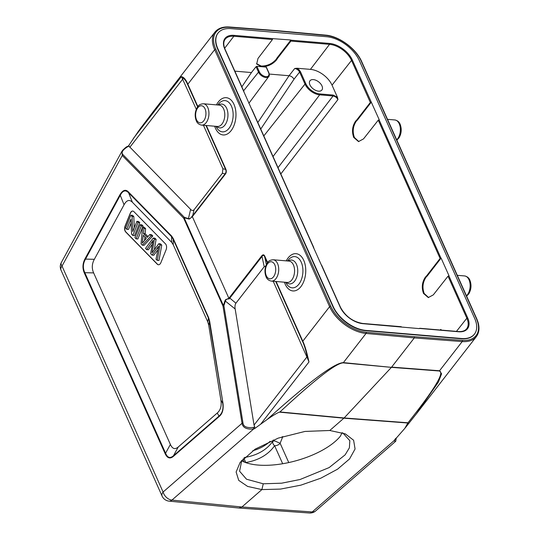 <?xml version="1.0" encoding="UTF-8"?>
<svg xmlns="http://www.w3.org/2000/svg" width="540" height="540" viewBox="0 0 540 540"><rect width="100%" height="100%" fill="white"/><g stroke="black" fill="none" stroke-linecap="round" stroke-linejoin="round"><path stroke-width="0.81" d="M222.919 402.86L209.621 321.057L208.629 317.642L222.919 402.86C223.763 409.313 222.473 413.903 219.044 416.624L219.031 416.07C222.379 413.208 223.594 408.881 222.683 403.09L220.88 400.066C221.792 405.776 220.577 410.103 217.228 413.046L178.274 446.958C175.034 449.759 172.395 448.916 170.377 444.433L93.643 272.909C91.645 268.394 91.874 263.864 94.338 259.315L124.058 204.768C126.63 200.084 129.411 199.253 132.408 202.284L171.659 242.332L173.232 244.728L207.765 321.928L208.703 325.148L220.88 400.066M217.228 413.046L219.031 416.07L173.475 455.733L173.495 456.28C170.073 459.169 167.279 458.278 165.119 453.607L165.578 453.209C167.481 457.805 170.114 458.649 173.475 455.733L178.274 446.958M93.643 272.909L84.821 272.68L84.362 273.078C82.296 268.299 82.539 263.493 85.097 258.667L85.516 259.085C82.91 263.574 82.681 268.11 84.821 272.68L165.578 453.209L170.377 444.433M156.013 259.112L158.713 246.173L152.078 255.11L150.626 253.618L153.103 240.442L146.718 249.635L145.51 248.4L153.239 238.025L154.4 239.213L152.024 252.835L158.814 243.709L160.043 244.971L157.241 260.375L155.999 259.106M160.043 244.971L161.757 245.113L158.949 260.516L157.241 260.375M161.757 245.113L160.522 243.857L158.814 243.716M154.4 239.213L156.107 239.355L154.946 238.167L153.239 238.025M154.298 249.73L156.114 239.355M152.213 244.364L148.426 249.777L146.718 249.635M151.511 242.791L152.51 242.872M157.93 249.777L153.792 255.251L152.078 255.11M158.267 248.225L157.349 248.144M144.551 240.368L144.929 237.04M142.276 243.182L146.306 238.451L143.215 235.292L142.283 243.189M142.351 245.18L144.065 245.322L152.793 235.973L151.511 234.664L149.803 234.515L151.085 235.825L142.351 245.18L141.048 243.851L142.547 227.111L143.924 228.515L143.404 233.516L147.218 237.411L149.803 234.515M147.967 236.574L145.112 233.665L143.404 233.516M145.112 233.665L145.631 228.663L143.924 228.515M145.631 228.663L144.254 227.259L142.547 227.111M152.793 235.973L151.085 235.825M142.513 227.482L137.855 238.991L136.148 238.849L134.939 237.614L140.171 224.687L141.379 225.916L136.148 238.849M142.655 227.124L143.087 226.064L141.379 225.916M143.087 226.064L141.878 224.829L140.171 224.687M132.827 235.46L134.534 235.602L139.759 222.669L138.605 221.488L136.897 221.346L138.051 222.527L132.827 235.46L131.585 234.191L130.896 219.152L126.792 229.304L125.638 228.123L130.862 215.19L132.104 216.452L132.786 231.505L136.897 221.346M134.318 227.718L133.812 216.601L132.104 216.452M133.812 216.601L132.57 215.332L130.862 215.19M131.078 223.081L128.5 229.446L126.792 229.304M139.759 222.669L138.051 222.527M133.893 211.626A4.286 2.565 -85.2 0 0 132.759 211.052A4.286 2.565 -85.2 0 0 130.93 212.038A4.286 2.565 -85.2 0 0 130.295 213.172L125.064 226.098A4.286 2.565 -85.2 0 0 125.678 231.944L157.282 264.195A4.286 2.565 -85.2 0 0 158.416 264.769A4.286 2.565 -85.2 0 0 160.245 263.783A4.286 2.565 -85.2 0 0 160.886 262.649L166.111 249.723A4.286 2.565 -85.2 0 0 165.497 243.878L133.893 211.626M158.504 264.776A4.286 2.565 94.8 0 1 157.457 264.209L125.854 231.957A4.286 2.565 94.8 0 1 125.24 226.112L130.464 213.185A4.286 2.565 94.8 0 1 131.105 212.051A4.286 2.565 94.8 0 1 132.847 211.059M132.408 202.284L128.621 192.814C125.57 189.635 122.789 190.465 120.272 195.291L119.853 194.879C122.843 189.857 125.793 188.98 128.709 192.247L128.621 192.814L171.477 236.547L173.05 238.943L208.447 318.06L207.765 321.928M272.457 39.521L233.827 36.254A0.641 0.385 94.8 0 0 233.921 35.357L272.545 38.623L272.457 39.521L257.985 58.462L256.682 64.024L261.515 66.71L256.885 66.319L259.335 71.786A5.805 3.415 -142.2 0 0 265.95 76.626A5.805 3.415 -142.2 0 0 268.589 72.569L266.146 67.102L261.515 66.71C267.462 66.737 272.437 64.51 276.446 60.021L277.412 58.489L277.115 57.827L276.149 59.36C272.14 63.848 267.165 66.076 261.218 66.049L256.547 63.68M268.589 72.569A0.641 0.351 -24.1 0 1 268.859 72.718C269.44 74.945 269.413 76.208 268.772 76.498A6.446 3.794 -142.2 0 1 265.856 77.524A6.446 3.794 -142.2 0 1 258.505 72.144L256.061 66.683L256.885 66.319M266.146 67.102L266.348 67.554M272.545 38.623L290.925 40.007L277.115 57.827M456.462 331.378L466.837 318.209L448.031 276.17L449.037 275.825L441.106 258.093L440.107 258.444L378.257 120.184L379.262 119.84L352.35 60.055A0.641 0.351 155.9 0 0 351.526 60.419A19.271 11.34 37.8 0 0 329.535 44.348L290.905 41.081L290.925 40.007M290.905 41.081L277.412 58.489M448.031 276.17L433.276 294.908L428.288 297.56L423.495 293.423C421.436 287.597 422.05 282.184 425.345 277.168L426.613 275.859L427.295 275.913L426.033 277.229C422.732 282.238 422.118 287.651 424.183 293.476L428.625 297.574M441.106 258.093L427.295 275.913M440.107 258.444L426.613 275.859M378.257 120.184L363.501 138.915L358.513 141.575L353.72 137.43C351.655 131.612 352.276 126.191 355.57 121.183L356.832 119.867L357.521 119.927L356.252 121.244C352.957 126.252 352.343 131.666 354.402 137.491L358.85 141.588M371.331 102.107L357.521 119.927M371.156 102.094L370.332 102.458L356.832 119.867M321.962 85.894A7.54 4.435 37.8 0 0 313.362 79.603A7.54 4.435 37.8 0 0 309.987 80.764A7.54 4.435 37.8 0 0 309.926 84.874A7.54 4.435 37.8 0 0 318.533 91.166A7.54 4.435 37.8 0 0 321.894 90.011A7.54 4.435 37.8 0 0 321.962 85.894M300.443 71.692L305.829 83.741A12.218 7.189 -142.2 0 0 319.768 93.926A0.641 0.385 94.8 0 1 319.673 94.824A12.859 7.567 -142.2 0 1 304.999 84.098L299.612 72.049L300.443 71.692L298.944 69.64L296.973 68.236L294.725 68.479C296.858 68.897 298.492 70.085 299.612 72.049L294.023 79.198C292.781 77.186 291.121 76.032 289.055 75.735L269.271 74.061M273.031 156.512L319.673 94.824L333.072 95.958C335.205 96.377 336.832 97.564 337.952 99.536L337.446 97.267L333.16 95.06L319.768 93.926M296.973 68.236L310.426 69.37A18.934 11.144 -142.2 0 1 332.026 85.165L337.446 97.267M256.061 66.683L251.444 72.549L241.859 86.832M234.846 71.152L251.444 72.549M273.368 439.958L272.869 441.2A100.062 58.88 37.8 0 1 244.418 457.488M279.275 444.137A4.286 2.329 -24.1 0 1 274.61 445.709A4.286 3.463 34.9 0 1 272.869 441.2L274.603 440.876L280.132 443.286A4.286 2.329 -24.1 0 1 279.275 444.137M282.069 436.813L282.548 437.225L282.798 436.583M441.464 330.115L440.775 329.4L440.991 330.075M362.354 323.595A0.641 0.385 94.8 0 1 362.894 323.676L419.283 328.61M448.862 275.812L467.667 317.844A0.641 0.351 -24.1 0 0 466.837 318.209A19.271 11.34 37.8 0 1 466.641 328.786C465.001 330.865 462.233 331.783 458.339 331.54A0.641 0.385 -85.2 0 1 458.608 331.769L419.438 328.421M321.638 265.181L340.443 307.22A0.641 0.351 -24.1 0 0 340.173 307.071L321.563 265.478M321.368 265.032L251.788 109.492M313.639 247.759L313.436 247.3L313.531 247.894M224.654 48.263L233.827 36.254A19.271 11.34 37.8 0 0 225.167 39.265C223.331 41.695 223.317 45.077 225.126 49.424A0.641 0.351 155.9 0 0 224.856 49.275L251.593 109.046M326.619 36.713A28.701 16.889 -142.2 0 1 359.363 60.649L474.68 318.438A28.701 16.889 -142.2 0 1 474.451 334.105A28.701 16.889 -142.2 0 1 461.619 338.506L365.904 330.413A28.701 16.889 -142.2 0 1 333.16 306.477L217.843 48.688A28.701 16.889 -142.2 0 1 218.072 33.021A28.701 16.889 -142.2 0 1 230.904 28.62L326.619 36.713M217.971 33.156A28.701 16.889 37.8 0 0 217.863 33.291A28.701 16.889 37.8 0 0 217.634 48.958L332.951 306.747A28.701 16.889 37.8 0 0 365.695 330.689L461.41 338.783A28.701 16.889 37.8 0 0 474.242 334.382A28.701 16.889 37.8 0 0 474.343 334.24M414.43 336.704L414.302 337.912L391.628 367.112L439.546 370.757L462.2 341.57L414.302 337.912L366.039 333.443A32.13 18.907 -142.2 0 1 329.609 306.666L214.657 49.68A32.13 18.907 -142.2 0 1 214.913 32.144C218.052 28.276 222.885 26.561 229.419 27A0.857 0.52 94.4 0 1 229.777 27.304L277.668 30.969L325.924 35.438A31.273 18.407 -142.2 0 1 361.382 61.499L476.341 318.485A31.273 18.407 -142.2 0 1 462.328 340.369L414.43 336.704L366.174 332.235A0.857 0.506 95.3 0 1 366.039 333.443L343.386 362.624C334.395 362.914 308.988 381.868 267.172 419.492L254.407 428.753L254.725 427.059L254.043 425.068L235.17 308.995C234.745 306.605 234.988 304.675 235.899 303.203L264.209 266.74L265.862 265.876M276.953 30.861L277.668 30.969M342.063 432.682L340.369 436.199A57.193 24.064 -15.5 0 1 258.039 465.062A57.193 24.064 -15.5 0 1 241.522 460.748M241.792 460.296L239.591 471.238L246.51 479.21L263.237 483.786L281.617 483.192L300.024 479.52L329.15 467.573L345.134 454.849L349.373 447.856L349.839 440.721L342.873 432.945M329.751 430.488L304.972 431.433L278.262 438.109L255.204 449.111L240.138 462.389L236.122 472.007L238.727 480.384L247.631 486.439L261.893 489.591L241.907 506.993L239.166 507.971M264.209 266.74L262.015 256.453L229.196 298.944C227.185 298.748 225.902 299.457 225.349 301.07L224.863 300.969L225.511 299.74L228.879 298.303L261.657 255.947C263.021 254.32 264.101 254.482 264.89 256.439L264.715 256.865C263.912 255.076 263.014 254.941 262.015 256.453L261.657 255.947M122.452 150.545C124.969 147.947 126.623 146.59 127.406 146.489L127.683 146.725C123.107 149.621 121.358 152.024 122.445 153.927L122.965 154.683A1.282 0.911 135.6 0 0 122.256 155.5L183.695 218.194A1.282 0.911 -44.4 0 1 184.403 217.377A1.282 0.702 106.6 0 0 184.147 217.796L223.432 305.606A1.282 0.351 17.2 0 1 223.911 305.707A1.282 0.398 170.8 0 0 222.973 306.011A1.282 0.695 -24.1 0 1 223.432 305.606L224.863 300.969M228.845 298.215L192.355 216.648L189.419 219.058L184.147 217.796A1.282 0.695 155.9 0 0 183.695 218.194L222.973 306.011L242.042 423.286A1.282 0.398 -9.2 0 1 242.98 422.982C243.398 426.647 246.821 428.132 253.253 427.444L253.645 428.956C246.679 429.604 242.818 427.714 242.042 423.286L163.087 492.028A8.566 5.839 49 0 0 171.936 500.094A8.566 5.144 95.6 0 1 169.088 501.134L239.051 508.039M395.867 440.957L395.577 441.362L393.91 440.815A1.282 1.154 -35 0 0 394.828 439.432L396.306 437.933M239.173 508.046L309.474 513A8.566 5.123 -86 0 0 312.208 511.947L393.91 440.815L404.825 428.382L407.97 422.786C434.423 389.482 444.879 372.222 439.337 371L391.426 367.355L343.386 362.624A4.286 2.545 95.3 0 1 343.177 362.873C336.197 363.029 315.124 379.39 279.943 411.959L344.142 417.967L407.97 422.786M408.105 423.023L343.913 418.19L279.362 412.142C276.831 413.134 272.768 415.584 267.172 419.492M279.362 412.142L279.943 411.959M261.927 489.591L280.523 489.085L300.861 485.156L320.767 478.211L337.554 469.179L349.535 458.973L355.07 448.99L353.612 440.242L345.33 433.883L329.785 430.488L344.142 417.967L391.426 367.355L343.177 362.873M416.03 414.308L438.406 382.064L441.578 373.795L439.546 370.757A4.286 2.585 -85.6 0 1 439.337 371M273.213 281.259L307.834 359.113C306.059 351 304.324 345.168 302.623 341.618L275.717 281.468M302.623 341.618A1.282 0.695 -24.1 0 1 302.805 341.192C304.749 345.202 306.808 352.12 308.981 361.955L307.834 359.113M229.176 298.944L228.872 298.303M188.197 219.004L188.447 218.585C189.864 218.909 191.099 218.093 192.146 216.122L192.713 215.602L194.09 209.729C192.942 210.829 191.781 210.708 190.607 209.365L128.648 145.847M203.438 125.273L222.885 168.75L222.392 173.266L194.09 209.729M222.392 173.266L225.085 173.894C226.145 172.537 226.314 171.031 225.578 169.385L225.761 168.959C226.625 171.079 226.429 172.888 225.173 174.38L225.085 173.894L192.713 215.602L192.8 216.081L225.173 174.38M197.62 106.88L187.67 84.632C186.003 80.629 184.086 78.293 181.913 77.618L196.304 109.316M128.129 146.462L138.308 131.416L155.385 108.824L214.913 32.144M138.308 131.416L141.5 127.069M121.932 151.315L61.324 262.548A8.566 4.064 28.6 0 0 62.012 266.072L122.256 155.5L121.932 151.315L123.113 149.742M181.913 77.618L181.359 76.646C183.755 77.024 185.915 79.542 187.846 84.206A1.282 0.695 155.9 0 0 187.67 84.632M192.355 216.648L192.125 216.108M261.893 489.591L263.25 483.793M203.722 120.866A8.566 5.13 94.8 0 1 196.533 119.772A8.566 5.13 94.8 0 1 197.843 107.73A8.566 5.13 94.8 0 1 205.031 108.824A8.566 5.13 94.8 0 1 203.722 120.866M203.391 103.768A10.712 6.419 94.8 0 1 208.778 111.058A10.712 6.419 94.8 0 1 206.165 122.654A10.712 6.419 94.8 0 1 201.589 125.111L217.438 126.455A10.712 6.419 -85.2 0 0 222.014 123.991A10.712 6.419 -85.2 0 0 224.62 112.401A10.712 6.419 -85.2 0 0 219.24 105.111L203.391 103.768C200.529 104.017 198.686 104.949 197.863 106.562L197.343 107.291C194.927 111.564 194.549 116.006 196.216 120.629C197.087 123.066 198.875 124.565 201.589 125.111M218.477 105.044A11.968 7.168 94.8 0 1 227.205 109.715A11.968 7.168 94.8 0 1 224.856 125.159A11.968 7.168 94.8 0 1 216.668 126.387M215.98 126.333A15.667 9.383 -85.2 0 0 229.082 128.243A15.667 9.383 -85.2 0 0 231.478 106.231A15.667 9.383 -85.2 0 0 218.335 104.227A15.667 9.383 -85.2 0 0 217.789 104.983M214.663 126.218A18.698 11.198 -85.2 0 0 231.12 130.653A18.698 11.198 -85.2 0 0 233.982 104.382A18.698 11.198 -85.2 0 0 218.302 101.986A18.698 11.198 -85.2 0 0 216.466 104.875M273.497 276.851A8.566 5.13 94.8 0 1 266.315 275.758A8.566 5.13 94.8 0 1 267.624 263.716A8.566 5.13 94.8 0 1 274.806 264.816A8.566 5.13 94.8 0 1 273.497 276.851M273.173 259.76A10.712 6.419 94.8 0 1 278.552 267.05A10.712 6.419 94.8 0 1 275.94 278.64A10.712 6.419 94.8 0 1 271.363 281.104L287.213 282.44A10.712 6.419 -85.2 0 0 291.789 279.976A10.712 6.419 -85.2 0 0 294.401 268.387A10.712 6.419 -85.2 0 0 289.015 261.097L273.173 259.76C270.304 260.01 268.461 260.935 267.638 262.548L267.125 263.277C264.701 267.55 264.33 271.998 265.997 276.615C266.861 279.052 268.65 280.55 271.363 281.104M288.252 261.029A11.968 7.168 94.8 0 1 296.987 265.7A11.968 7.168 94.8 0 1 294.638 281.144A11.968 7.168 94.8 0 1 286.45 282.38M285.761 282.319A15.667 9.383 -85.2 0 0 298.856 284.236A15.667 9.383 -85.2 0 0 301.253 262.217A15.667 9.383 -85.2 0 0 288.117 260.213A15.667 9.383 -85.2 0 0 287.564 260.975M284.438 282.204A18.698 11.198 -85.2 0 0 300.901 286.639A18.698 11.198 -85.2 0 0 303.757 260.368A18.698 11.198 -85.2 0 0 288.077 257.978A18.698 11.198 -85.2 0 0 286.24 260.861M466.466 295.812A10.712 6.419 -85.2 0 0 467.37 294.82A10.712 6.419 -85.2 0 0 469.976 283.23A10.712 6.419 -85.2 0 0 464.596 275.94L457.299 275.326M396.691 139.826A10.712 6.419 -85.2 0 0 397.589 138.834A10.712 6.419 -85.2 0 0 400.201 127.244A10.712 6.419 -85.2 0 0 394.821 119.954L387.524 119.333M209.621 321.057L208.703 325.148M173.495 456.28L219.044 416.624M165.119 453.607L84.362 273.078M173.232 244.728L173.232 238.518L171.565 235.98L128.709 192.247M171.565 235.98L171.659 242.332M94.338 259.315L85.516 259.085L120.272 195.291L124.058 204.768M119.853 194.879L85.097 258.667M173.232 238.518L208.629 317.642M243.621 90.767L258.505 72.144A0.641 0.351 -24.1 0 1 259.335 71.786M310.426 69.37L329.535 44.348A0.641 0.385 -85.2 0 0 329.63 43.45L291.006 40.183M379.087 119.826L440.93 258.079M370.332 102.458L351.526 60.419L332.026 85.165M352.35 60.055A19.919 11.718 37.8 0 0 329.63 43.45M263.817 135.911L304.999 84.098A0.641 0.351 -24.1 0 1 305.829 83.741M278.019 167.677L333.072 95.958L333.16 95.06M260.752 129.06L294.023 79.198M294.725 68.479L289.055 75.735L257.83 122.533M280.834 173.954L337.952 99.536M270.128 441.308A98.314 57.854 -142.2 0 1 252.774 450.718M244.242 462.044L242.899 459.047M282.676 463.732L274.61 445.709A104.2 61.317 37.8 0 1 245.808 462.53M282.548 437.225L280.132 443.286L288.758 462.557M440.775 329.4L440.276 330.014M458.608 331.769A19.919 11.718 37.8 0 0 467.667 317.844M340.173 307.071A19.919 11.718 37.8 0 0 362.894 323.676M233.921 35.357A19.919 11.718 37.8 0 0 224.856 49.275M476.341 318.485A0.857 0.466 -24.1 0 1 476.699 318.681C479.844 325.978 479.729 331.958 476.341 336.629A32.13 18.907 -142.2 0 1 462.2 341.57A0.857 0.52 -85.6 0 0 462.328 340.369M476.699 318.681L361.739 61.695A0.857 0.466 155.9 0 0 361.382 61.499M325.924 35.438A0.857 0.506 -84.7 0 0 325.579 35.127L277.317 30.665M229.777 27.304A31.273 18.407 -142.2 0 0 215.764 49.187A0.857 0.466 155.9 0 0 214.657 49.68L187.846 84.206L197.856 106.569M276.102 281.502L302.805 341.192L329.609 306.666A0.857 0.466 -24.1 0 1 330.716 306.173L215.764 49.187M366.174 332.235A31.273 18.407 -142.2 0 1 330.716 306.173M254.407 428.753L253.645 428.956L171.936 500.094L241.907 506.993L312.208 511.947A8.566 5.839 49 0 0 315.697 510.914A8.566 8.566 0 0 1 309.447 513M242.98 422.982L223.911 305.707L225.349 301.07L235.17 308.995M162.101 496.105A8.566 4.651 -24.1 0 1 163.087 492.028L62.012 266.072A8.566 4.651 155.9 0 0 61.027 270.149L162.101 496.105A8.566 8.566 0 0 0 169.108 501.134M254.725 427.059L253.253 427.444M266.369 264.641L264.715 256.865L267.401 262.872M235.899 303.203L229.284 297.648M254.043 425.068L307.017 356.825M308.981 361.955L260.888 423.907M264.89 256.439L267.631 262.562M190.607 209.365L188.447 218.585L184.403 217.377L122.965 154.683M205.943 125.483L225.578 169.385L222.885 168.75M182.77 79.07L129.796 147.312M127.683 146.725L129.019 146.036M133.265 138.598L181.359 76.646M206.327 125.516L225.761 168.959M192.314 216.574L192.8 216.081M464.596 275.94C467.309 276.494 469.105 277.985 469.969 280.429C471.636 285.046 471.258 289.487 468.842 293.76L466.621 296.156M394.821 119.954C397.535 120.501 399.323 122 400.194 124.443C401.861 129.06 401.483 133.502 399.067 137.774L396.846 140.171M266.416 67.25L268.859 72.718M268.772 76.498L248.859 103.316M245.862 462.652L243.817 458.089M419.715 328.273L458.339 331.54M401.261 326.714L362.63 323.447C352.829 321.759 345.438 316.352 340.443 307.22M251.863 109.195L313.706 247.448M225.126 49.424L243.931 91.463M361.739 61.695C356.245 48.701 339.066 36.072 325.579 35.127M277.31 30.659L229.419 27M395.584 441.369L315.697 510.914M395.658 441.254L396.333 437.906M405.27 427.829L416.867 413.235M154.096 110.484L140.812 127.987M127.406 146.489L128.675 145.834M61.324 262.548A8.566 8.566 0 0 0 61.027 270.149M476.341 336.629L416.975 413.1"/></g></svg>
